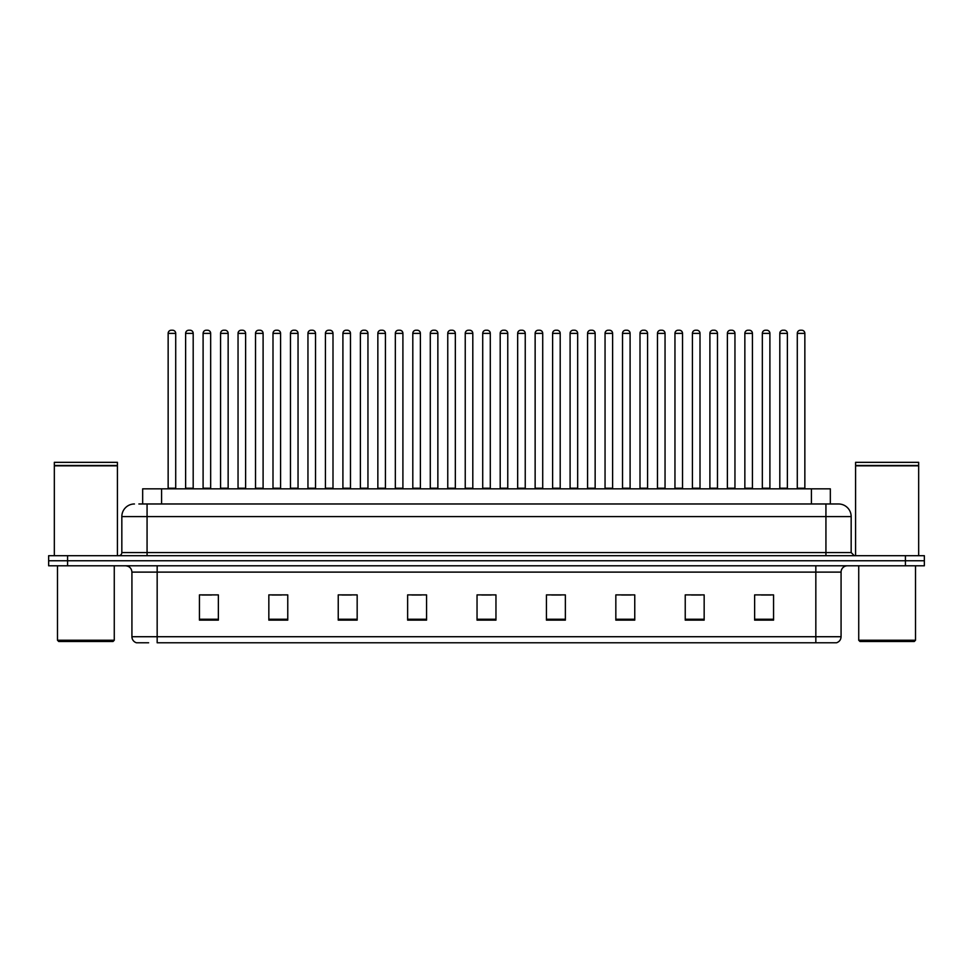 <?xml version="1.0" encoding="UTF-8"?>
<svg xmlns="http://www.w3.org/2000/svg" width="973" height="973" viewBox="0 0 973 973"><rect width="100%" height="100%" fill="white"/><g stroke="black" fill="none" stroke-linecap="round" stroke-linejoin="round"><path stroke-width="1.46" d="M142.666 503.978L142.666 488.835L830.334 488.835L830.334 503.978M148.626 642.776L136.792 642.776M841.073 636.719C840.891 639.748 839.383 641.766 836.525 642.776L815.836 642.776L815.836 636.719L841.073 636.719L841.073 572.112A6.312 6.312 0 0 1 847.374 565.799M136.475 642.776A6.312 6.312 0 0 1 131.927 636.719L131.927 572.112C131.562 568.281 129.458 566.177 125.626 565.799M67.575 555.705L924.35 555.705L924.35 560.752L48.65 560.752L48.65 565.799L67.575 565.799L67.575 560.752L48.65 560.752L48.65 555.705L67.575 555.705L67.575 560.752L924.35 560.752L924.35 565.799L67.575 565.799M773.559 620.129L773.559 594.892L754.634 594.892L754.634 620.129L773.559 620.129M704.16 620.129L704.16 594.892L685.235 594.892L685.235 620.129L704.16 620.129M634.761 620.129L634.761 594.892L615.836 594.892L615.836 620.129L634.761 620.129M565.362 620.129L565.362 594.892L546.437 594.892L546.437 620.129L565.362 620.129M218.366 620.129L218.366 594.892L199.441 594.892L199.441 620.129L218.366 620.129M287.765 620.129L287.765 594.892L268.84 594.892L268.84 620.129L287.765 620.129M357.164 620.129L357.164 594.892L338.239 594.892L338.239 620.129L357.164 620.129M426.563 620.129L426.563 594.892L407.638 594.892L407.638 620.129L426.563 620.129M495.962 620.129L495.962 594.892L477.038 594.892L477.038 620.129L495.962 620.129M815.836 642.776L157.164 642.776L157.164 636.719L815.836 636.719L815.836 572.112L131.927 572.112M621.577 595.014L631.039 595.014M691.487 595.014L700.949 595.014M761.385 595.014L770.847 595.014M411.859 595.014L421.321 595.014M341.961 595.014L351.423 595.014M272.051 595.014L281.513 595.014M202.153 595.014L211.615 595.014M551.679 595.014L561.141 595.014M481.769 595.014L491.231 595.014M139.163 503.978L838.349 503.978M138.871 503.978L147.069 503.978L147.069 516.59L121.832 516.59L121.832 552.555A3.15 3.15 0 0 1 118.682 555.705M134.456 503.978A12.613 12.613 0 0 0 121.832 516.59M838.544 503.978A12.613 12.613 0 0 1 851.168 516.59L851.168 552.555L854.318 555.705M175.712 333.374L168.147 333.374A3.15 3.15 0 0 1 171.297 330.224L172.562 330.224A3.15 3.15 0 0 1 175.712 333.374L175.712 488.203A0.632 0.632 0 0 0 176.344 488.835M168.147 333.374L168.147 488.203A0.632 0.632 0 0 1 167.514 488.835M172.562 330.224L171.297 330.224M185.624 333.374A3.15 3.15 0 0 1 188.774 330.224L190.039 330.224A3.15 3.15 0 0 1 193.189 333.374L185.624 333.374L185.624 488.203A0.632 0.632 0 0 1 184.992 488.835M193.189 333.374L193.189 488.203A0.632 0.632 0 0 0 193.822 488.835M190.039 330.224L188.774 330.224M210.667 333.374L203.102 333.374A3.15 3.15 0 0 1 206.252 330.224L207.517 330.224A3.15 3.15 0 0 1 210.667 333.374L210.667 488.203A0.632 0.632 0 0 0 211.299 488.835M203.102 333.374L203.102 488.203A0.632 0.632 0 0 1 202.469 488.835M207.517 330.224L206.252 330.224M245.622 333.374L238.044 333.374A3.15 3.15 0 0 1 241.207 330.224L242.459 330.224A3.15 3.15 0 0 1 245.622 333.374L245.622 488.203A0.632 0.632 0 0 0 246.254 488.835M238.044 333.374L238.044 488.203A0.632 0.632 0 0 1 237.412 488.835M242.459 330.224L241.207 330.224M280.577 333.374L272.999 333.374A3.15 3.15 0 0 1 276.15 330.224L277.414 330.224A3.15 3.15 0 0 1 280.577 333.374L280.577 488.203A0.632 0.632 0 0 0 281.197 488.835M272.999 333.374L272.999 488.203A0.632 0.632 0 0 1 272.367 488.835M277.414 330.224L276.15 330.224M315.52 333.374L307.954 333.374A3.15 3.15 0 0 1 311.105 330.224L312.369 330.224A3.15 3.15 0 0 1 315.52 333.374L315.52 488.203A0.632 0.632 0 0 0 316.152 488.835M307.954 333.374L307.954 488.203A0.632 0.632 0 0 1 307.322 488.835M312.369 330.224L311.105 330.224M220.567 333.374A3.15 3.15 0 0 1 223.729 330.224L224.994 330.224A3.15 3.15 0 0 1 228.144 333.374L220.567 333.374L220.567 488.203A0.632 0.632 0 0 1 219.947 488.835M228.144 333.374L228.144 488.203A0.632 0.632 0 0 0 228.777 488.835M224.994 330.224L223.729 330.224M255.522 333.374A3.15 3.15 0 0 1 258.684 330.224L259.937 330.224A3.15 3.15 0 0 1 263.099 333.374L255.522 333.374L255.522 488.203A0.632 0.632 0 0 1 254.89 488.835M263.099 333.374L263.099 488.203A0.632 0.632 0 0 0 263.732 488.835M259.937 330.224L258.684 330.224M290.477 333.374A3.15 3.15 0 0 1 293.627 330.224L294.892 330.224A3.15 3.15 0 0 1 298.042 333.374L290.477 333.374L290.477 488.203A0.632 0.632 0 0 1 289.845 488.835M298.042 333.374L298.042 488.203A0.632 0.632 0 0 0 298.675 488.835M294.892 330.224L293.627 330.224M113.002 641.511L58.745 641.511L57.48 640.246L114.267 640.246L113.002 641.511M57.48 565.799L57.48 640.246M114.267 565.799L114.267 640.246M54.33 465.812L117.417 465.812L54.33 465.812L54.33 555.705M117.417 465.812L117.417 555.705M117.101 465.495L54.646 465.495M117.417 465.179L117.417 462.333L54.33 462.333L54.33 465.179M914.255 641.511L859.998 641.511L858.733 640.246L915.52 640.246L914.255 641.511M858.733 565.799L858.733 640.246M915.52 565.799L915.52 640.246M855.583 465.812L918.67 465.812L855.583 465.812L855.583 555.705M918.67 465.812L918.67 555.705M918.354 465.495L855.899 465.495M918.67 465.179L918.67 462.333L855.583 462.333L855.583 465.179M350.475 333.374L342.91 333.374A3.15 3.15 0 0 1 346.06 330.224L347.325 330.224A3.15 3.15 0 0 1 350.475 333.374L350.475 488.203A0.632 0.632 0 0 0 351.107 488.835M342.91 333.374L342.91 488.203A0.632 0.632 0 0 1 342.277 488.835M347.325 330.224L346.06 330.224M385.43 333.374L377.852 333.374A3.15 3.15 0 0 1 381.015 330.224L382.28 330.224A3.15 3.15 0 0 1 385.43 333.374L385.43 488.203A0.632 0.632 0 0 0 386.062 488.835M377.852 333.374L377.852 488.203A0.632 0.632 0 0 1 377.232 488.835M382.28 330.224L381.015 330.224M420.385 333.374L412.807 333.374A3.15 3.15 0 0 1 415.97 330.224L417.222 330.224A3.15 3.15 0 0 1 420.385 333.374L420.385 488.203A0.632 0.632 0 0 0 421.017 488.835M412.807 333.374L412.807 488.203A0.632 0.632 0 0 1 412.175 488.835M417.222 330.224L415.97 330.224M325.432 333.374A3.15 3.15 0 0 1 328.582 330.224L329.847 330.224A3.15 3.15 0 0 1 332.997 333.374L325.432 333.374L325.432 488.203A0.632 0.632 0 0 1 324.8 488.835M332.997 333.374L332.997 488.203A0.632 0.632 0 0 0 333.63 488.835M329.847 330.224L328.582 330.224M360.387 333.374A3.15 3.15 0 0 1 363.537 330.224L364.802 330.224A3.15 3.15 0 0 1 367.952 333.374L360.387 333.374L360.387 488.203A0.632 0.632 0 0 1 359.755 488.835M367.952 333.374L367.952 488.203A0.632 0.632 0 0 0 368.585 488.835M364.802 330.224L363.537 330.224M395.33 333.374A3.15 3.15 0 0 1 398.492 330.224L399.745 330.224A3.15 3.15 0 0 1 402.907 333.374L395.33 333.374L395.33 488.203A0.632 0.632 0 0 1 394.697 488.835M402.907 333.374L402.907 488.203A0.632 0.632 0 0 0 403.54 488.835M399.745 330.224L398.492 330.224M455.328 333.374L447.762 333.374A3.15 3.15 0 0 1 450.913 330.224L452.177 330.224A3.15 3.15 0 0 1 455.328 333.374L455.328 488.203A0.632 0.632 0 0 0 455.96 488.835M447.762 333.374L447.762 488.203A0.632 0.632 0 0 1 447.13 488.835M452.177 330.224L450.913 330.224M490.283 333.374L482.717 333.374A3.15 3.15 0 0 1 485.868 330.224L487.132 330.224A3.15 3.15 0 0 1 490.283 333.374L490.283 488.203A0.632 0.632 0 0 0 490.915 488.835M482.717 333.374L482.717 488.203A0.632 0.632 0 0 1 482.085 488.835M487.132 330.224L485.868 330.224M525.238 333.374L517.672 333.374A3.15 3.15 0 0 1 520.823 330.224L522.087 330.224A3.15 3.15 0 0 1 525.238 333.374L525.238 488.203A0.632 0.632 0 0 0 525.87 488.835M517.672 333.374L517.672 488.203A0.632 0.632 0 0 1 517.04 488.835M522.087 330.224L520.823 330.224M560.193 333.374L552.615 333.374A3.15 3.15 0 0 1 555.778 330.224L557.03 330.224A3.15 3.15 0 0 1 560.193 333.374L560.193 488.203A0.632 0.632 0 0 0 560.825 488.835M552.615 333.374L552.615 488.203A0.632 0.632 0 0 1 551.983 488.835M557.03 330.224L555.778 330.224M595.148 333.374L587.57 333.374A3.15 3.15 0 0 1 590.72 330.224L591.985 330.224A3.15 3.15 0 0 1 595.148 333.374L595.148 488.203A0.632 0.632 0 0 0 595.768 488.835M587.57 333.374L587.57 488.203A0.632 0.632 0 0 1 586.938 488.835M591.985 330.224L590.72 330.224M430.285 333.374A3.15 3.15 0 0 1 433.435 330.224L434.7 330.224A3.15 3.15 0 0 1 437.862 333.374L430.285 333.374L430.285 488.203A0.632 0.632 0 0 1 429.652 488.835M437.862 333.374L437.862 488.203A0.632 0.632 0 0 0 438.482 488.835M434.7 330.224L433.435 330.224M465.24 333.374A3.15 3.15 0 0 1 468.39 330.224L469.655 330.224A3.15 3.15 0 0 1 472.805 333.374L465.24 333.374L465.24 488.203A0.632 0.632 0 0 1 464.608 488.835M472.805 333.374L472.805 488.203A0.632 0.632 0 0 0 473.437 488.835M469.655 330.224L468.39 330.224M500.195 333.374A3.15 3.15 0 0 1 503.345 330.224L504.61 330.224A3.15 3.15 0 0 1 507.76 333.374L500.195 333.374L500.195 488.203A0.632 0.632 0 0 1 499.563 488.835M507.76 333.374L507.76 488.203A0.632 0.632 0 0 0 508.393 488.835M504.61 330.224L503.345 330.224M535.138 333.374A3.15 3.15 0 0 1 538.3 330.224L539.565 330.224A3.15 3.15 0 0 1 542.715 333.374L535.138 333.374L535.138 488.203A0.632 0.632 0 0 1 534.518 488.835M542.715 333.374L542.715 488.203A0.632 0.632 0 0 0 543.348 488.835M539.565 330.224L538.3 330.224M570.093 333.374A3.15 3.15 0 0 1 573.255 330.224L574.508 330.224A3.15 3.15 0 0 1 577.67 333.374L570.093 333.374L570.093 488.203A0.632 0.632 0 0 1 569.46 488.835M577.67 333.374L577.67 488.203A0.632 0.632 0 0 0 578.303 488.835M574.508 330.224L573.255 330.224M630.09 333.374L622.525 333.374A3.15 3.15 0 0 1 625.675 330.224L626.94 330.224A3.15 3.15 0 0 1 630.09 333.374L630.09 488.203A0.632 0.632 0 0 0 630.723 488.835M622.525 333.374L622.525 488.203A0.632 0.632 0 0 1 621.893 488.835M626.94 330.224L625.675 330.224M665.045 333.374L657.48 333.374A3.15 3.15 0 0 1 660.631 330.224L661.895 330.224A3.15 3.15 0 0 1 665.045 333.374L665.045 488.203A0.632 0.632 0 0 0 665.678 488.835M657.48 333.374L657.48 488.203A0.632 0.632 0 0 1 656.848 488.835M661.895 330.224L660.631 330.224M700.001 333.374L692.423 333.374A3.15 3.15 0 0 1 695.586 330.224L696.85 330.224A3.15 3.15 0 0 1 700.001 333.374L700.001 488.203A0.632 0.632 0 0 0 700.633 488.835M692.423 333.374L692.423 488.203A0.632 0.632 0 0 1 691.803 488.835M696.85 330.224L695.586 330.224M734.956 333.374L727.378 333.374A3.15 3.15 0 0 1 730.541 330.224L731.793 330.224A3.15 3.15 0 0 1 734.956 333.374L734.956 488.203A0.632 0.632 0 0 0 735.588 488.835M727.378 333.374L727.378 488.203A0.632 0.632 0 0 1 726.746 488.835M731.793 330.224L730.541 330.224M769.898 333.374L762.333 333.374A3.15 3.15 0 0 1 765.483 330.224L766.748 330.224A3.15 3.15 0 0 1 769.898 333.374L769.898 488.203A0.632 0.632 0 0 0 770.531 488.835M762.333 333.374L762.333 488.203A0.632 0.632 0 0 1 761.701 488.835M766.748 330.224L765.483 330.224M804.853 333.374L797.288 333.374A3.15 3.15 0 0 1 800.438 330.224L801.703 330.224A3.15 3.15 0 0 1 804.853 333.374L804.853 488.203A0.632 0.632 0 0 0 805.486 488.835M797.288 333.374L797.288 488.203A0.632 0.632 0 0 1 796.656 488.835M801.703 330.224L800.438 330.224M605.048 333.374A3.15 3.15 0 0 1 608.198 330.224L609.463 330.224A3.15 3.15 0 0 1 612.613 333.374L605.048 333.374L605.048 488.203A0.632 0.632 0 0 1 604.415 488.835M612.613 333.374L612.613 488.203A0.632 0.632 0 0 0 613.245 488.835M609.463 330.224L608.198 330.224M640.003 333.374A3.15 3.15 0 0 1 643.153 330.224L644.418 330.224A3.15 3.15 0 0 1 647.568 333.374L640.003 333.374L640.003 488.203A0.632 0.632 0 0 1 639.37 488.835M647.568 333.374L647.568 488.203A0.632 0.632 0 0 0 648.2 488.835M644.418 330.224L643.153 330.224M674.958 333.374A3.15 3.15 0 0 1 678.108 330.224L679.373 330.224A3.15 3.15 0 0 1 682.523 333.374L674.958 333.374L674.958 488.203A0.632 0.632 0 0 1 674.325 488.835M682.523 333.374L682.523 488.203A0.632 0.632 0 0 0 683.155 488.835M679.373 330.224L678.108 330.224M709.901 333.374A3.15 3.15 0 0 1 713.063 330.224L714.316 330.224A3.15 3.15 0 0 1 717.478 333.374L709.901 333.374L709.901 488.203A0.632 0.632 0 0 1 709.268 488.835M717.478 333.374L717.478 488.203A0.632 0.632 0 0 0 718.11 488.835M714.316 330.224L713.063 330.224M744.856 333.374A3.15 3.15 0 0 1 748.006 330.224L749.271 330.224A3.15 3.15 0 0 1 752.433 333.374L744.856 333.374L744.856 488.203A0.632 0.632 0 0 1 744.223 488.835M752.433 333.374L752.433 488.203A0.632 0.632 0 0 0 753.053 488.835M749.271 330.224L748.006 330.224M779.811 333.374A3.15 3.15 0 0 1 782.961 330.224L784.226 330.224A3.15 3.15 0 0 1 787.376 333.374L779.811 333.374L779.811 488.203A0.632 0.632 0 0 1 779.178 488.835M787.376 333.374L787.376 488.203A0.632 0.632 0 0 0 788.008 488.835M784.226 330.224L782.961 330.224M161.591 503.978L161.591 488.835M811.409 503.978L811.409 488.835M815.836 565.799L815.836 572.112L841.073 572.112M131.927 636.719L157.164 636.719L157.164 565.799M905.425 565.799L905.425 555.705M495.962 619.254L477.038 619.254M426.563 619.254L407.638 619.254M357.164 619.254L338.239 619.254M287.765 619.254L268.84 619.254M218.366 619.254L199.441 619.254M565.362 619.254L546.437 619.254M634.761 619.254L615.836 619.254M704.16 619.254L685.235 619.254M773.559 619.254L754.634 619.254M147.069 555.705L147.069 552.555L851.168 552.555M121.832 552.555L147.069 552.555L147.069 516.59L825.931 516.59L825.931 555.705M851.168 516.59L825.931 516.59L825.931 503.978M168.147 488.203L175.712 488.203M185.624 488.203L193.189 488.203M203.102 488.203L210.667 488.203M238.044 488.203L245.622 488.203M272.999 488.203L280.577 488.203M307.954 488.203L315.52 488.203M220.567 488.203L228.144 488.203M255.522 488.203L263.099 488.203M290.477 488.203L298.042 488.203M342.91 488.203L350.475 488.203M377.852 488.203L385.43 488.203M412.807 488.203L420.385 488.203M325.432 488.203L332.997 488.203M360.387 488.203L367.952 488.203M395.33 488.203L402.907 488.203M447.762 488.203L455.328 488.203M482.717 488.203L490.283 488.203M517.672 488.203L525.238 488.203M552.615 488.203L560.193 488.203M587.57 488.203L595.148 488.203M430.285 488.203L437.862 488.203M465.24 488.203L472.805 488.203M500.195 488.203L507.76 488.203M535.138 488.203L542.715 488.203M570.093 488.203L577.67 488.203M622.525 488.203L630.09 488.203M657.48 488.203L665.045 488.203M692.423 488.203L700.001 488.203M727.378 488.203L734.956 488.203M762.333 488.203L769.898 488.203M797.288 488.203L804.853 488.203M605.048 488.203L612.613 488.203M640.003 488.203L647.568 488.203M674.958 488.203L682.523 488.203M709.901 488.203L717.478 488.203M744.856 488.203L752.433 488.203M779.811 488.203L787.376 488.203"/></g></svg>
